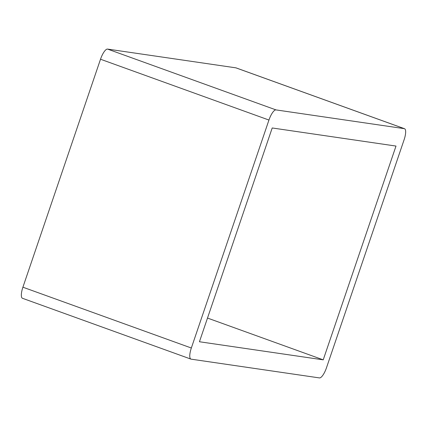 <?xml version="1.0" encoding="UTF-8"?>
<svg xmlns="http://www.w3.org/2000/svg" width="427" height="427" viewBox="0 0 427 427"><rect width="100%" height="100%" fill="white"/><g stroke="black" fill="none" stroke-linecap="round" stroke-linejoin="round"><path stroke-width="0.64" d="M323.223 359.844L199.436 341.749L272.207 127.972L396 146.066L323.223 359.844L207.501 318.056M190.922 359.112L22.487 298.292A11.262 3.379 -70.1 0 1 22.909 287.2L100.516 59.23A11.262 3.379 -70.1 0 1 107.545 49.084L235.875 67.84A11.262 3.379 -70.1 0 1 236.078 67.888L404.513 128.708A11.262 3.379 109.9 0 0 404.31 128.655L275.975 109.899A11.262 3.379 109.9 0 0 268.946 120.046L191.339 348.016A11.262 3.379 109.9 0 0 190.922 359.112A11.262 3.379 109.9 0 0 191.125 359.16L319.455 377.916A11.262 3.379 109.9 0 0 326.484 367.77L404.091 139.8A11.262 3.379 109.9 0 0 404.513 128.708M22.909 287.2L191.339 348.016M100.516 59.23L268.946 120.046M107.545 49.084L275.975 109.899M235.875 67.84L404.31 128.655"/></g></svg>
